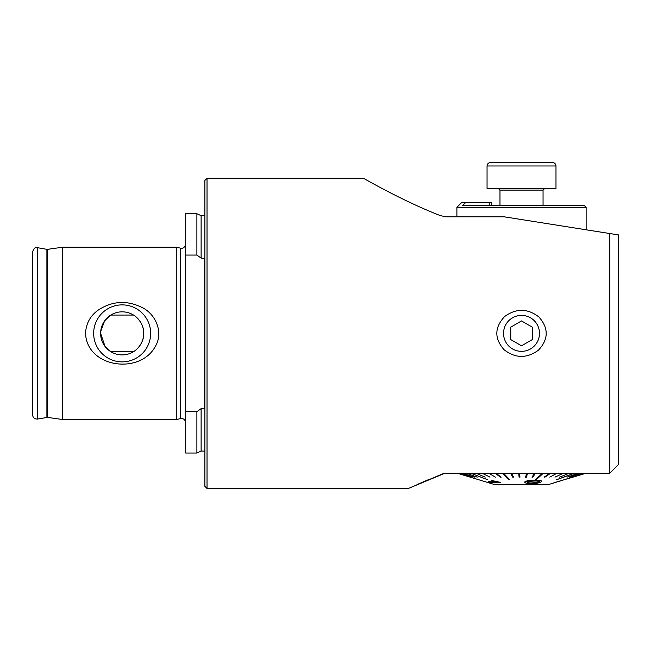 <?xml version="1.0" encoding="UTF-8"?>
<svg xmlns="http://www.w3.org/2000/svg" width="651" height="651" viewBox="0 0 651 651"><rect width="100%" height="100%" fill="white"/><g stroke="black" fill="none" stroke-linecap="round" stroke-linejoin="round"><path stroke-width="0.98" d="M100.62 333.369A21.54 21.54 0 0 0 132.926 352.028A21.54 21.54 0 0 0 132.926 314.718A21.54 21.54 0 0 0 100.62 333.369L105.063 346.478L110.808 351.678L133.504 351.678C134.562 351.459 144.148 344.127 143.7 333.402C144.18 322.652 134.578 315.296 133.504 315.06L110.808 315.06M110.198 315.458L104.624 320.862L100.71 331.432M176.812 419.537L176.812 247.209L62.708 247.209L62.708 419.537L176.812 419.537L180.278 418.601C183.444 418.227 185.25 419.618 185.706 422.768M97.894 310.315C90.147 316.036 86.03 323.726 85.541 333.369C86.917 367.709 139.843 374.903 155.133 346.723C163.857 332.856 155.866 314.01 141.902 307.41C126.636 299.997 111.964 300.965 97.894 310.315M201.11 451.062L196.895 453.031L196.895 411.684L201.11 408.649L201.11 451.062L204.87 451.119M200.85 408.844L204.227 408.332L204.227 258.414L201.11 258.097L196.895 255.062L196.895 213.715L185.706 213.715L185.706 255.062L196.895 255.062M196.895 411.684L185.706 411.684L185.706 255.062M196.895 453.031L185.706 453.031L185.706 411.684M444.845 473.261L408.389 488.462L442.338 473.977L445.837 473.171L609.832 473.171L609.832 233.546L504.094 216.799L445.821 216.799L440.336 215.611C401.87 200.671 364.161 178.529 363.404 178.284C364.112 178.488 401.529 200.516 440.336 215.611M428.814 479.502L418.333 484.018M207.026 178.284L204.87 180.433L204.87 486.313L207.026 488.462L207.026 178.284L363.404 178.284M377.686 186.121L370.15 182.02M504.647 316.516C516.267 308.118 527.717 308.305 539.004 317.061C548.785 328.267 548.59 339.317 538.401 350.222C526.797 358.62 515.348 358.449 504.045 349.701C494.239 338.496 494.443 327.429 504.647 316.516M609.832 473.171L618.45 464.554L618.45 234.905L609.832 233.546M607.676 473.171L586.136 473.171M586.136 473.212L564.384 479.722M37.603 419.041L37.603 247.705C36.163 248.389 35.016 245.557 32.55 251.953L32.55 414.793C32.932 417.771 34.617 419.179 37.603 419.041L47.442 417.389L62.708 419.537M93.663 333.369A28.498 28.498 0 0 0 136.409 358.05A28.498 28.498 0 0 0 136.409 308.696A28.498 28.498 0 0 0 93.663 333.369M456.896 216.799L456.896 207.344L586.136 207.344L586.136 229.795M456.896 207.344L461.632 202.599L465.644 202.599L462.422 205.618L584.419 205.618L586.136 207.344M491.359 205.618L491.359 202.599L465.644 202.599M535.179 480.259L527.855 480.568L524.665 482.22L525.007 481.61M535.358 479.722L542.511 473.171L535.358 479.722M531.981 477.102L534.715 473.171L531.981 477.102M525.585 477.142L526.708 473.171L525.585 477.142L526.439 477.142L527.57 473.212L526.708 473.212M519.482 473.212L519.978 477.142L519.482 473.212L518.627 473.212L519.116 477.142L519.978 477.142M511.434 473.212L513.541 477.142L511.434 473.212L510.579 473.212L512.695 477.142L513.541 477.142M503.54 473.171L509.692 479.763L503.54 473.171M495.932 473.171L501.14 477.142L495.932 473.171M488.722 473.212L495.378 477.142M482.033 473.212L490.024 477.142M475.971 473.212L485.166 477.142M470.624 473.171L487.729 479.763L470.624 473.171M466.075 473.171L477.24 477.142L466.075 473.171M462.405 473.212L474.302 477.142M459.663 473.212L472.097 477.142M457.905 473.212L470.681 477.142M457.124 473.171L493.946 484.368L549.086 484.368L563.522 479.942L556.092 482.179M572.693 477.102L585.55 473.171L572.693 477.102M571.586 477.142L584.175 473.212M569.69 477.142L581.815 473.212M567.029 477.142L578.503 473.212M556.564 479.722L574.296 473.171L556.564 479.722M559.616 477.142L569.251 473.212M554.969 477.142L563.457 473.212M549.802 477.142L556.996 473.212M544.187 477.102L549.981 473.171L544.187 477.102M541.469 481.626C541.941 480.495 539.801 480.039 535.065 480.259L535.065 480.3C539.777 480.08 541.909 480.536 541.469 481.667C539.183 483.034 535.83 483.693 531.395 483.66C526.659 483.685 524.527 483.018 525.007 481.65L527.855 480.568M496.306 481.895L488.169 481.724L496.306 481.935L491.424 480.739L492.661 480.682L500.285 482.342L489.837 482.342L488.169 481.724M500.285 482.342L491.424 480.739M572.693 477.142L585.64 473.171M556.564 479.763L574.784 473.171M574.784 473.212L574.296 473.212M466.075 473.212L477.24 477.142M495.932 473.212L495.142 473.212L500.359 477.142L501.14 477.142M470.624 473.212L487.729 479.763M531.981 477.142L532.827 477.142L535.561 473.171M535.561 473.212L534.715 473.212M503.54 473.212L502.71 473.212L508.862 479.763L509.692 479.763M535.358 479.763L536.172 479.763L543.325 473.212L542.511 473.212M544.187 477.142L544.96 477.142L550.746 473.212L549.981 473.212M541.811 481.081L541.469 481.667M527.855 480.609L535.065 480.3M539.248 481.154L539.598 481.789L539.248 481.154L534.341 480.967L526.879 481.781C526.976 482.684 528.726 483.091 532.136 482.985L539.598 481.789L532.136 482.944C528.718 483.042 526.968 482.643 526.879 481.74M585.924 473.171L555.856 482.204M553.944 482.92L551.674 483.514M551.674 483.555L553.993 482.814M554.091 482.611L556.19 481.992M558.997 481.39L560.234 481.024M538.93 162.538L530.223 162.538M521.516 162.538L552.536 162.538C554.628 162.742 555.775 163.889 555.987 165.981L487.054 165.981C487.257 163.889 488.405 162.742 490.496 162.538L521.516 162.538M487.054 165.981L487.054 188.383L555.987 188.383L555.987 165.981M521.516 351.345A17.976 17.976 0 0 0 537.083 324.385A17.976 17.976 0 0 0 505.949 324.385A17.976 17.976 0 0 0 521.516 351.345M532.29 339.594L532.29 327.152L521.516 320.935L510.75 327.152L510.75 339.594L521.516 345.811L532.29 339.594M201.11 258.097L201.11 215.684L204.87 215.627M180.278 418.601L180.278 248.145C182.939 248.902 184.746 247.518 185.706 243.979M47.442 417.389L47.442 249.357L62.708 247.209M46.905 417.397L46.905 249.349L47.442 249.357M489.21 202.599L489.21 205.618M543.056 205.618L543.056 190.108L499.976 190.108L498.251 188.383M201.11 215.684L196.895 213.715M207.026 488.462L408.38 488.462M180.278 248.145L176.812 247.209M46.905 249.349L37.603 247.705M553.903 482.952L556.003 482.31M499.976 205.618L499.976 190.108M543.056 190.108L544.781 188.383"/></g></svg>
